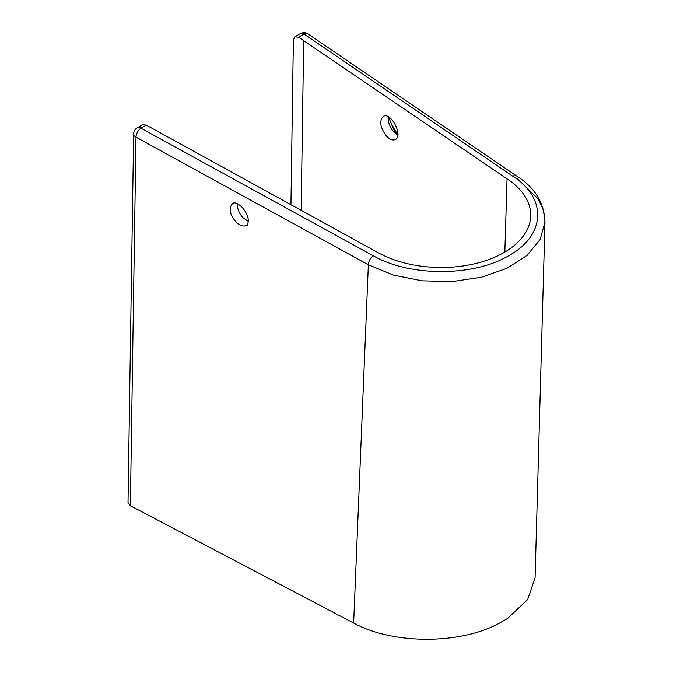 <?xml version="1.0" encoding="UTF-8"?>
<svg xmlns="http://www.w3.org/2000/svg" width="673" height="673" viewBox="0 0 673 673"><rect width="100%" height="100%" fill="white"/><g stroke="black" fill="none" stroke-linecap="round" stroke-linejoin="round"><path stroke-width="1.01" d="M130.377 505.743L135.988 137.149A7.235 4.248 -179.1 0 1 133.641 133.952L128.013 502.622L130.377 505.743L353.636 623.03C392.696 644.465 459.407 644.675 498.811 623.492L507.61 618.411L527.674 599.508L535.077 577.762L544.987 221.964L543.447 210.321L538.223 198.964L517.672 178.942M373.338 255.807L140.96 128.207A7.235 3.92 118.8 0 0 135.988 137.149L368.358 264.758L393.284 275.047L421.954 280.801L452.071 281.575L481.229 277.276L506.946 268.283L527.136 255.336L540.167 239.47L544.987 221.964C544.221 202.623 534.648 187.22 516.275 175.771L512.363 175.939C547.401 197.845 545.845 235.382 508.948 255.547C473.75 276.78 409.966 276.881 373.338 255.807A7.235 3.92 118.8 0 0 368.358 264.758L353.636 623.03M394.571 131.353L388.397 116.875M397.844 134.844L395.741 132.758A4.341 1.607 138.2 0 0 393.562 131.731L397.802 135.197M133.641 133.952L133.641 133.952A7.235 7.235 0 0 1 137.258 127.803A7.235 4.173 -120 0 1 140.96 128.207L146.302 125.128L378.369 252.821A90.889 53.386 0.9 0 0 475.71 263.513A90.889 53.386 0.9 0 0 530.686 215.882A90.889 53.386 0.9 0 0 507.047 178.85L504.834 252.055M237.46 203.801C237.182 208.815 239.142 213.56 243.357 218.027L248.295 221.35M146.302 125.128L142.592 124.715L137.258 127.803M308.015 33.936A7.235 7.235 0 0 0 300.335 33.65A7.235 4.173 60 0 1 304.036 34.062A7.235 4.366 124.3 0 1 308.015 33.936L516.275 175.771M507.047 178.85L298.568 37.217L304.036 34.062L512.363 175.939M290.938 204.802L293.369 40.01L294.867 36.805L298.568 37.217M236.433 222.46L236.147 222.191C229.468 214.207 228.399 207.89 232.925 203.238C233.926 203.423 233.27 201.336 239.613 205.13C245.796 209.833 248.716 217.985 248.295 221.266C247.714 224.496 247.193 225.85 246.73 225.329L246.73 225.329C243.735 226.793 240.303 225.834 236.433 222.46M388.128 116.74C387.867 121.754 389.608 126.684 393.369 131.504L393.562 131.731M386.109 135.694C380.161 127.273 379.185 120.871 383.181 116.488C390.584 111.255 403.598 135.668 395.413 139.488C392.696 140.766 389.6 139.504 386.109 135.694M303.683 40.271L301.168 210.422M294.867 36.805L300.335 33.65M397.894 133.624L395.716 131.529L390.13 121.359L389.389 117.481"/></g></svg>
